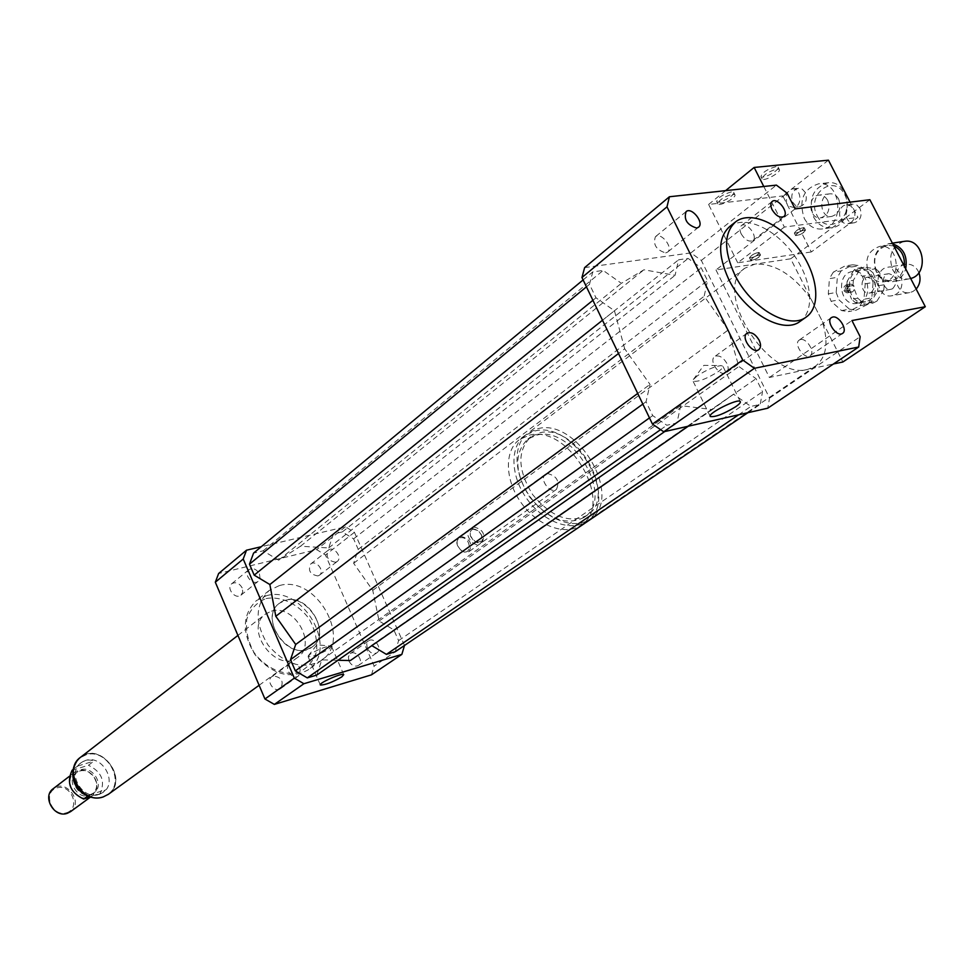 <?xml version="1.0" encoding="UTF-8"?>
<svg xmlns="http://www.w3.org/2000/svg" width="974" height="974" viewBox="0 0 974 974"><rect width="100%" height="100%" fill="white"/><g stroke="black" fill="none" stroke-linecap="round" stroke-linejoin="round"><path stroke-width="0.73" stroke-dasharray="4.87 3.65" d="M665.656 252.899L667.519 252.156C673.801 247.883 661.102 231.702 655.417 236.731C652.811 244.571 656.232 249.965 665.656 252.899M741.19 233.882C744.952 239.908 748.787 242.136 752.719 240.59C758.539 236.792 746.632 221.122 741.36 225.664C739.522 227.356 739.461 230.095 741.19 233.882M800.518 339.561L799.228 340.084C793.104 343.7 804.487 360.015 810.1 355.656C815.579 352.527 806.849 337.856 800.518 339.561M726.847 363.326C723.049 357.105 719.031 354.828 714.782 356.508C708.159 360.563 720.224 377.486 726.312 372.665C728.576 370.729 728.747 367.612 726.847 363.326M273.341 675.907L271.916 676.601C265.525 680.668 274.473 693.342 280.463 688.715C284.116 681.569 281.742 677.295 273.341 675.907M291.238 662.99C299.7 664.426 302.11 668.748 298.47 675.956C292.456 680.607 283.385 667.762 289.789 663.671L291.238 662.99M242.209 587.943C239.324 583.061 235.854 581.648 231.8 583.682C225.761 588.004 235.355 599.996 240.968 595.163L242.77 592.034L242.209 587.943M259.461 573.978L260.046 578.118L258.244 581.259C252.619 586.117 242.891 573.954 248.954 569.632C253.033 567.586 256.539 569.035 259.461 573.978M317.901 575.938L319.423 575.208C325.194 571.288 316.112 559.453 310.767 563.946C307.772 570.521 310.146 574.514 317.901 575.938M335.628 562.241C327.812 560.768 325.401 556.726 328.396 550.103C333.753 545.586 342.958 557.578 337.15 561.511L335.628 562.241M348.972 661.127C351.565 665.644 354.706 667.08 358.408 665.461C364.495 661.748 355.985 649.317 350.311 653.627L348.375 656.793L348.972 661.127M367.32 648.404L366.699 644.021L368.635 640.831C374.32 636.509 382.952 649.098 376.841 652.824C373.127 654.443 369.95 652.97 367.32 648.404M697.408 375.794L693.33 379.531L693.05 381.151C698.017 382.161 706.454 378.971 718.349 371.557C721.941 368.951 723.439 367.137 722.842 366.102L720.906 365.603C714.064 366.614 706.235 370.01 697.408 375.794M309.988 654.309L308.101 656.646C312.873 656.914 320.008 654.26 329.504 648.684L331.452 646.31L330.503 646.018C324.33 646.931 317.487 649.695 309.988 654.309M846.284 289.948L848.524 291.263C851.142 289.083 850.911 287.306 847.843 285.942L846.284 289.948M844.702 290.215L846.942 291.543C849.559 289.351 849.34 287.573 846.26 286.21L844.702 290.215M903.945 241.406C891.66 246.191 887.911 255.651 892.72 269.786C896.543 276.506 901.875 279.562 908.742 278.941L910.69 278.515M892.756 243.914L888.312 243.731C875.529 248.175 871.56 257.745 876.43 272.464C880.265 279.246 885.622 282.338 892.501 281.717C899.002 280.463 903.397 276.178 905.698 268.885M893.828 245.972L887.631 245.217C875.772 249.344 872.095 258.244 876.612 271.904C880.179 278.199 885.159 281.072 891.527 280.5C898.43 279.039 902.691 274.266 904.298 266.182M868.747 273.195C872.314 279.526 877.294 282.399 883.686 281.839C902.764 280.037 898.734 243.135 879.753 246.398C867.883 250.537 864.206 259.461 868.747 273.195M758.953 257.124C755.069 259.681 752.318 260.715 750.674 260.216C752.914 257.039 756.201 255.298 760.511 255.005L758.953 257.124M757.772 254.786L759.33 252.656C755.02 252.948 751.733 254.689 749.493 257.867C751.137 258.378 753.9 257.343 757.772 254.786M803.818 232.384C799.91 234.965 797.146 236 795.527 235.501C797.803 232.262 801.115 230.473 805.486 230.144L803.818 232.384M802.625 230.022L804.281 227.782C799.91 228.111 796.598 229.888 794.334 233.139C795.953 233.65 798.717 232.603 802.625 230.022M537.892 428.67C578.057 417.676 624.59 498.627 589.599 519.337C574.173 530.002 546.28 519.617 529.941 496.509C513.408 473.534 512.787 443.986 528.005 433.065L537.892 428.67M795.101 208.886L715.975 269.944L790.693 258.792L811.172 299.286C793.469 274.887 774.707 263.163 754.899 264.137L744.988 268.118C711.044 288.499 768.036 381.114 807.677 369.402L815.348 366.224C826.67 357.288 828.935 342.191 822.117 320.921L842.875 361.987M811.172 299.286L822.117 320.921L811.172 299.286M539.827 432.809C576.389 422.704 618.88 496.497 587.03 515.368C569.303 523.866 551.174 516.938 532.644 494.609C517.571 469.845 516.999 450.56 530.915 436.766L539.827 432.809M536.759 435.122C573.309 424.993 615.702 498.651 583.852 517.535C566.138 526.033 548.021 519.142 529.527 496.85C514.491 472.122 513.931 452.873 527.847 439.091L536.759 435.122M534.823 430.995C574.977 419.977 621.412 500.782 586.421 521.492C570.983 532.157 543.127 521.821 526.824 498.749C510.315 475.823 509.731 446.311 524.949 435.39L534.823 430.995M529.296 435.195C569.413 424.128 615.653 504.678 580.662 525.388C565.237 536.065 537.429 525.79 521.187 502.803C504.739 479.963 504.203 450.524 519.422 439.591L529.296 435.195M547.144 473.449C556.86 475.848 559.953 481.168 556.446 489.411C550.018 494.475 538.634 478.514 545.55 474.168L547.144 473.449M473.388 526.958C482.861 529.089 485.795 534.178 482.167 542.238L478.855 543.078L475.677 542.092L470.381 535.968L470.101 529.929L473.388 526.958M473.108 529.15L478.478 530.733L481.497 534.97C482.373 541.848 479.695 543.65 473.474 540.412L470.673 536.467C469.48 532.656 470.296 530.221 473.108 529.15M471.477 528.346L478.076 530.294L481.789 535.505L482.3 540.241L480.255 543.602C473.839 548.618 463.015 533.423 469.894 529.065L471.477 528.346M460.446 536.345C469.894 538.427 472.792 543.468 469.151 551.491C466.546 553.025 463.673 552.465 460.519 549.847L457.585 545.72C456.136 541.897 456.562 539.012 458.876 537.076L460.446 536.345M460.276 537.782C472.025 535.822 472.232 559.38 460.337 549.592L457.768 545.988C456.295 541.751 457.135 539.024 460.276 537.782M715.975 269.944L769.375 377.474L833.476 363.972M869.867 199.719L790.693 258.792M769.375 377.474L851.946 320.556M729.818 226.443C744.562 215.059 774.062 228.038 792.702 253.337C811.573 278.454 815.494 310.389 800.336 321.213M584.631 267.607L690.931 252.887L701.329 260.423L769.557 398.123L767.756 408.191M624.675 348.789L614.46 310.755L595.978 297.8L589.489 284.323L592.801 271.892L603.149 270.431L621.375 283.324L643.936 269.786L675.067 275.338L678.635 259.766L688.143 258.427L701.231 267.899L707.526 280.622L704.165 296.23L728.248 329.991L738.864 366.504L756.067 378.679L762.52 391.718L760.231 404.344L750.917 406.426L733.507 394.214L712.238 409.604L680.692 405.598L676.954 422.984L666.813 425.261L652.702 415.606L646.042 401.763L650.023 384.413L624.675 348.789L618.514 353.513M701.329 260.423L787.114 193.193M690.931 252.887L776.4 185.121M769.557 398.123L860.164 336.712M266.316 595.771C303.109 584.181 340.084 649.938 307.808 670.063C289.838 679.499 272.318 674.471 255.237 654.991C241.649 632.954 242.051 614.801 256.454 600.544L266.316 595.771M279.161 585.666L269.25 590.439C254.823 604.744 254.47 623.019 268.203 645.275C285.455 664.962 303.084 670.075 321.116 660.64C353.489 640.478 316.1 574.112 279.161 585.666M266.097 598.547C281.206 595.881 298.081 603.904 309.123 618.843C315.077 629.654 317.548 640.551 316.55 651.533C313.299 661.541 307.102 668.59 297.947 672.657C282.837 675.846 265.403 667.921 254.019 652.531C247.944 641.379 245.545 630.239 246.812 619.111C250.379 609.127 256.807 602.273 266.097 598.547M271.502 611.136C294.404 603.71 317.682 644.776 297.642 657.413C276.543 674.154 243.22 629.058 265.573 613.997L271.502 611.136M285.492 600.325C308.49 592.935 332.049 634.403 311.948 647.077C290.776 663.878 257.099 618.283 279.526 603.198L285.492 600.325M404.49 645.458L354.414 532.315L345.478 526.776L261.276 546.706M395.237 651.74L398.597 640.624L393.873 629.934L379.081 620.986L372.75 590.329L353.635 563.289L358.237 549.336L353.599 538.865L342.349 531.901L333.425 534.032L328.664 547.96L300.516 546.219L278.613 560.184L263.126 550.821L253.569 553.098M350.36 660.542L371.837 645.64M316.769 675.079L321.773 659.885L337.954 660.262M371.447 674.848L374.15 666.106L325.45 555.01L316.647 549.628L218.626 573.503M404.514 645.531L374.15 666.106M354.414 532.315L325.45 555.01M345.478 526.776L316.647 549.628M393.873 629.934L756.067 378.679M379.081 620.986L738.864 366.504M398.597 640.624L762.52 391.718M747.91 412.696L760.231 404.344M738.609 414.802L750.917 406.426M371.447 645.409L733.507 394.214M688.277 426.222L712.238 409.604M372.75 590.329L728.248 329.991M328.664 547.96L675.067 275.338M300.516 546.219L643.936 269.786M333.425 534.032L678.635 259.766M342.349 531.901L688.143 258.427M353.599 538.865L701.231 267.899M358.237 549.336L707.526 280.622M353.635 563.289L704.165 296.23M602.504 320.239L614.46 310.755M592.91 300.296L595.978 297.8M586.433 286.843L589.489 284.323M583.109 279.928L592.801 271.892M263.126 550.821L603.149 270.431M278.613 560.184L621.375 283.324M321.773 659.885L680.692 405.598M664.694 431.567L676.954 422.984M660.482 429.717L666.813 425.261M649.475 417.907L652.702 415.606M642.84 404.088L646.042 401.763M637.714 393.447L650.023 384.413M72.125 770.276L88.439 765.272L93.906 761.108C89.523 759.196 85.164 759.805 80.83 762.922L77.543 766.1L93.906 761.108M77.543 766.1L73.099 769.521M99.178 794.37L103.098 792.41C118.158 782.743 102.477 754.351 85.517 760.463L81.134 762.679C66.366 772.504 82.4 800.75 99.178 794.37M87.538 796.196L89.17 795.003L99.068 794.443L102.818 792.605L105.496 789.817L99.957 793.847C105.618 781.331 101.783 771.798 88.439 765.272M89.17 795.003L105.496 789.817M99.957 793.847L89.839 797.073M103.22 796.72L108.017 794.321C129.7 780.137 100.772 740.971 80.732 757.382C62.433 769.606 82.413 804.682 103.22 796.72M66.622 812.754C81.146 808.176 71.175 783.315 56.736 787.954C42.065 792.337 52.085 817.576 66.622 812.754M70.615 811.61C84.068 802.418 66.013 778.299 53.363 788.587M89.937 797.109L92.08 795.892C95.927 792.873 97.473 788.697 96.718 783.352C95.635 778.116 92.749 774.208 88.05 771.615C83.155 769.314 78.687 769.533 74.645 772.297C63.566 779.626 74.121 800.92 87.368 797.864M89.425 795.478L92.299 794.029C95.781 791.29 97.181 787.503 96.499 782.658L93.808 776.424L88.634 772.005C84.202 769.923 80.148 770.13 76.496 772.625C65.782 779.711 77.287 800.068 89.425 795.478M90.984 794.321L93.869 792.873C106.397 784.606 89.693 761.985 78.042 771.445C67.328 778.543 78.845 798.924 90.984 794.321M108.345 794.309C129.834 779.784 100.675 740.788 80.611 757.236M306.749 649.561L311.948 647.077C335.19 632.016 300.905 585.605 279.526 603.198C259.827 616.116 284.055 657.535 306.749 649.561M855.172 302.464L866.714 304.229L872.899 303.109L861.369 301.356L855.172 302.464L851.556 299.249L857.753 298.154L852.956 285.54L846.747 286.587L851.556 299.249M853.796 270.273L847.149 281.328L853.358 280.293L860.018 269.274L853.796 270.273L857.851 268.167L864.072 267.168L875.675 268.763L869.465 269.774L857.851 268.167M878.049 285.808L873.154 272.976L879.352 271.965L884.234 284.737L878.049 285.808L877.611 291.129L883.795 290.045L876.977 301.063L870.805 302.183L877.611 291.129M866.714 304.229L870.805 302.183M873.154 272.976L869.465 269.774M847.149 281.328L846.747 286.587M867.895 300.929C881.823 294.878 875.163 267.4 860.456 270.285C843.131 271.941 847.417 305.41 864.474 302.025L867.895 300.929M872.899 303.109L876.977 301.063M879.352 271.965L875.675 268.763M853.358 280.293L852.956 285.54M883.795 290.045L884.234 284.737M864.072 267.168L860.018 269.274M849.925 284.359C846.99 288.085 847.636 290.654 851.848 292.054L852.737 291.774C855.683 288.06 855.05 285.492 850.838 284.067L849.925 284.359M848.013 292.59L847.124 292.87C842.498 290.824 842.157 288.158 846.102 284.871C850.314 286.295 850.959 288.864 848.013 292.59M852.834 264.782L844.933 266.024L833.294 272.148L841.195 270.882L852.834 264.782L859.604 265.707L870.22 274.972L862.343 276.263L851.714 266.961L859.604 265.707M865.216 283.811L873.081 282.484L871.84 297.849L863.987 299.249L865.216 283.811L862.343 276.263M860.018 305.726L867.871 304.314L856.122 310.195L848.269 311.631L860.018 305.726L863.987 299.249M841.536 310.572L849.401 309.148L839.004 299.882L831.114 301.27L841.536 310.572L848.269 311.631M828.314 293.844L836.191 292.492L837.336 277.346L829.434 278.637L828.314 293.844L831.114 301.27M867.871 304.314L871.84 297.849M849.401 309.148L856.122 310.195M836.191 292.492L839.004 299.882M841.195 270.882L837.336 277.346M873.081 282.484L870.22 274.972M860.103 302.33C874.043 296.254 867.347 268.666 852.627 271.551C835.302 273.207 839.612 306.81 856.682 303.425L860.103 302.33M851.714 266.961L844.933 266.024M833.294 272.148L829.434 278.637M918.884 272.586C916.12 266.608 911.871 263.82 906.137 264.234C890.358 265.768 894.095 295.67 909.655 292.59L912.784 291.591L916.157 289.071M894.923 294.781C907.671 289.29 901.644 264.502 888.203 267.144C872.387 268.666 876.198 298.872 891.782 295.792L894.923 294.781M892.61 288.742C898.515 281.474 897.285 276.458 888.909 273.67C880.313 274.522 882.383 290.958 890.857 289.302L892.61 288.742M871.28 292.48C877.184 285.126 875.93 280.049 867.53 277.225C858.922 278.065 861.028 294.696 869.526 293.04L871.28 292.48M857.753 298.154L861.369 301.356M804.305 229.949L805.486 230.144C803.209 233.395 799.885 235.172 795.527 235.501C796.428 233.322 799.362 231.471 804.305 229.949M803.112 227.587L804.281 227.782C802.004 231.033 798.692 232.823 794.334 233.139C795.234 230.948 798.156 229.097 803.112 227.587M759.27 254.811L760.511 255.005C758.259 258.195 754.984 259.924 750.674 260.216C751.514 258.11 754.375 256.308 759.27 254.811M758.089 252.461L759.33 252.656C757.078 255.845 753.803 257.586 749.493 257.867C750.333 255.76 753.194 253.958 758.089 252.461M732.631 194.216L734.846 194.678C737.196 197.32 719.372 206.951 717.814 203.895C719.129 199.913 724.059 196.687 732.631 194.216M731.462 191.89C722.891 194.362 717.96 197.588 716.657 201.569C718.215 204.65 736.04 195.019 733.678 192.353L731.462 191.89M777.215 168.965L779.31 169.439C781.696 172.106 763.677 182.004 762.094 178.899C763.494 174.784 768.535 171.473 777.215 168.965M776.022 166.627C767.342 169.135 762.313 172.447 760.913 176.574C762.496 179.691 780.515 169.78 778.129 167.102L776.022 166.627M805.328 192.535L802.381 189.212L798.485 188.238C792.349 190.283 790.438 194.97 792.751 202.3L795.721 205.636L799.666 206.598C805.754 204.528 807.641 199.84 805.328 192.535M828.436 160.174L786.505 193.047L786.432 203.055L789.415 206.403L793.36 207.365C802.868 206.914 801.639 187.665 792.166 188.944L782.816 195.932L811.305 251.962L851.264 222.328C855.05 218.846 855.89 214.511 853.772 209.325L850.643 205.867L846.479 204.893C836.41 205.453 837.908 225.213 847.891 223.679L851.264 222.328L857.924 217.385L850.071 202.142M860.042 208.533L856.913 205.088L852.761 204.114C842.693 204.674 844.178 224.373 854.149 222.839C860.456 220.684 862.416 215.924 860.042 208.533M804.244 218.346C808.42 225.895 814.24 229.438 821.703 229C845.164 227.648 841.999 180.665 818.55 183.83C803.294 188.871 798.522 200.376 804.244 218.346M838.699 199.122C836.629 195.409 833.744 193.643 830.079 193.802C818.026 194.398 819.706 218.225 831.638 216.435C839.211 213.854 841.573 208.083 838.699 199.122M827.717 200.437C830.603 209.459 828.241 215.266 820.668 217.847C808.724 219.637 807.02 195.689 819.073 195.092C822.75 194.922 825.635 196.711 827.717 200.437M817.04 215.558C827.656 237.035 855.89 216.167 844.702 194.569C833.622 172.982 805.961 194.532 817.04 215.558M813.667 217.141C817.831 224.641 823.651 228.172 831.102 227.721C854.539 226.37 851.434 179.618 827.997 182.783C812.754 187.799 807.97 199.256 813.667 217.141M763.786 186.497L784.35 227.064L857.924 217.385M784.35 227.064L737.732 262.785L811.305 251.962M737.732 262.785L708.597 204.455L782.816 195.932M708.597 204.455L725.606 190.636M75.948 762.557L80.343 757.687L85.834 754.911C106.909 747.35 126.352 782.646 107.615 794.614L101.99 797.256M686.11 211.589L655.405 236.731M698.419 227.295L667.519 252.156M772.212 201.435L741.36 225.664M783.753 216.618L752.719 240.578M842.559 333.4L810.1 355.668M831.492 317.548L799.228 340.084M758.746 349.678L726.312 372.665M746.997 333.23L714.782 356.508M271.916 676.601L289.789 663.671M280.463 688.715L298.47 675.956M231.8 583.694L248.954 569.632M240.968 595.163L258.256 581.259M319.423 575.208L337.15 561.511M310.767 563.946L328.396 550.103M358.408 665.461L376.841 652.824M350.311 653.627L368.622 640.831M693.33 379.531L703.861 365.347L720.906 365.603M710.302 416.519L693.05 381.151M740.277 401.544L722.842 366.102M308.247 655.879L316.903 644.825L330.503 646.018M320.336 685.002L308.101 656.646M343.761 674.629L331.452 646.31M846.942 291.543L848.524 291.263M846.26 286.21L847.843 285.942M892.354 243.135L888.312 243.731M908.742 278.941L892.501 281.717M887.631 245.217L879.753 246.398M891.527 280.5L883.686 281.839M749.493 257.867L750.674 260.216L749.493 257.867M759.33 252.656L760.511 255.005L759.33 252.656M794.334 233.139L795.527 235.501L794.334 233.139M804.281 227.782L805.486 230.144L804.281 227.782M744.988 268.118L528.005 433.065M815.348 366.224L589.599 519.337M530.915 436.766L527.847 439.091M587.03 515.368L583.852 517.535M524.949 435.39L519.422 439.591M586.421 521.492L580.662 525.388M545.55 474.168L471.806 527.689M556.446 489.411L482.167 542.238M469.894 529.065L458.876 537.076M480.255 543.602L469.151 551.491M269.25 590.439L256.454 600.544M321.116 660.64L307.808 670.063M237.924 635.413L265.573 613.997M259.121 685.282L297.642 657.413M108.017 794.321L103.585 796.793M76.836 761.169L80.732 757.382M90.278 797.219L92.08 795.892M69.446 776.278L74.645 772.297M96.499 782.658L96.718 783.352M92.299 794.029L93.869 792.873M76.496 772.625L78.042 771.445M847.124 292.87L851.848 292.054M846.102 284.871L850.838 284.067M906.137 264.234L888.203 267.144M909.655 292.59L891.782 295.792M888.909 273.67L867.53 277.225M890.857 289.302L869.526 293.04M860.456 270.285L852.627 271.551M864.474 302.025L856.682 303.425M716.657 201.569L717.814 203.895M733.678 192.353L734.846 194.678M760.913 176.574L762.094 178.899M778.129 167.102L779.31 169.439M793.36 207.365L799.666 206.598M792.166 188.944L798.485 188.238M847.891 223.679L854.149 222.839M846.479 204.893L852.761 204.114M830.079 193.802L819.073 195.092M831.638 216.435L820.668 217.847M827.997 182.783L818.55 183.83M831.102 227.721L821.703 229"/><path stroke-width="1.46" d="M696.568 228.038C687.072 224.957 683.59 219.479 686.11 211.589C691.759 206.585 704.677 223.07 698.419 227.295L696.568 228.038M772.126 209.727C770.349 205.891 770.373 203.128 772.212 201.435C777.435 196.918 789.549 212.856 783.753 216.618C779.833 218.139 775.961 215.838 772.126 209.727M832.77 317.037C839.101 315.393 848.025 330.296 842.559 333.4C836.995 337.734 825.392 321.14 831.492 317.548L832.77 317.037M759.172 340.243C761.132 344.601 760.986 347.742 758.746 349.678C752.683 354.487 740.386 337.248 746.997 333.23C751.234 331.574 755.288 333.912 759.172 340.243M735.638 406.767C723.621 414.035 715.172 417.286 710.302 416.519C706.881 413.67 738.414 397.903 740.277 401.544C740.824 402.481 739.278 404.222 735.638 406.767M341.764 676.906C332.183 682.384 325.048 685.087 320.336 685.002C318.133 683.249 342.751 672.34 343.761 674.629L341.764 676.906M910.69 278.515C929.598 274.011 923.754 237.912 904.627 241.308L903.945 241.406M905.698 268.885C907.731 256.052 903.422 247.725 892.756 243.914M904.298 266.182C905.041 256.442 901.547 249.697 893.828 245.972M833.476 363.972L842.875 361.987L925.3 306.713L869.867 199.719L795.101 208.886L787.114 193.193L776.4 185.121L669.418 196.748L666.995 206.841L742.748 360.027L754.4 368.306L858.678 347.012L860.164 336.712L851.946 320.556L925.3 306.713M734.627 274.449C723.609 250.062 723.986 232.494 735.747 221.743C750.54 210.335 780.247 223.57 798.936 249.113C817.856 274.485 821.618 306.542 806.168 317.074C789.232 330.466 750.491 307.869 734.627 274.449M800.336 321.213L799.995 321.444C783.035 334.849 744.367 312.374 728.576 279.051C717.619 254.738 718.033 237.193 729.818 226.443L735.163 222.206M858.678 347.012L767.756 408.191L663.732 431.786L652.458 424.092L581.953 277.517L584.631 267.607L669.418 196.748M663.732 431.786L754.4 368.306M652.458 424.092L742.748 360.027M581.953 277.517L666.995 206.841M261.276 546.706L246.507 550.2L243.22 559.015L294.343 678.135L303.912 683.724L401.86 654.382L404.49 645.458M583.109 279.928L253.569 553.098L249.478 564.153L254.19 575.135L269.859 584.534L275.788 616.274L295.694 644.484L290.508 659.666L295.329 670.891L307.297 677.892L316.769 675.079L664.694 431.567M371.837 645.64L386.398 654.37L395.237 651.74L747.91 412.696M337.954 660.262L350.36 660.542L688.277 426.222M246.507 550.2L218.626 573.503L215.315 582.208L264.94 698.991L274.364 704.409L371.447 674.848L401.86 654.382M243.22 559.015L215.315 582.208M294.343 678.135L264.94 698.991M303.912 683.724L274.364 704.409M386.398 654.37L738.609 414.802M269.859 584.534L602.504 320.239M275.788 616.274L618.514 353.513M254.19 575.135L592.91 300.296M249.478 564.153L586.433 286.843M307.297 677.892L660.482 429.717M295.329 670.891L649.475 417.907M290.508 659.666L642.84 404.088M295.694 644.484L637.714 393.447M73.099 769.521L72.125 770.276C66.281 782.865 70.128 792.446 83.667 799.045L87.538 796.196M89.839 797.073L83.667 799.045M69.446 776.278L53.363 788.587C41.675 796.342 54.094 818.367 67.328 813.302L70.615 811.61M87.368 797.864L89.937 797.109M237.924 635.413L80.611 757.236C62.178 769.57 82.315 804.914 103.281 796.89L108.345 794.309M916.157 289.071C920.113 284.335 921.027 278.844 918.884 272.586M850.071 202.142L828.436 160.174L754.144 167.455L763.786 186.497M725.606 190.636L754.144 167.455M101.99 797.256C84.543 803.002 65.538 777.666 75.948 762.557M904.627 241.308L892.354 243.135M806.168 317.074L799.995 321.444M103.585 796.793C86.966 803.16 63.286 783.729 76.836 761.169M70.457 811.732L90.278 797.219M108.126 794.48L259.121 685.282"/></g></svg>

